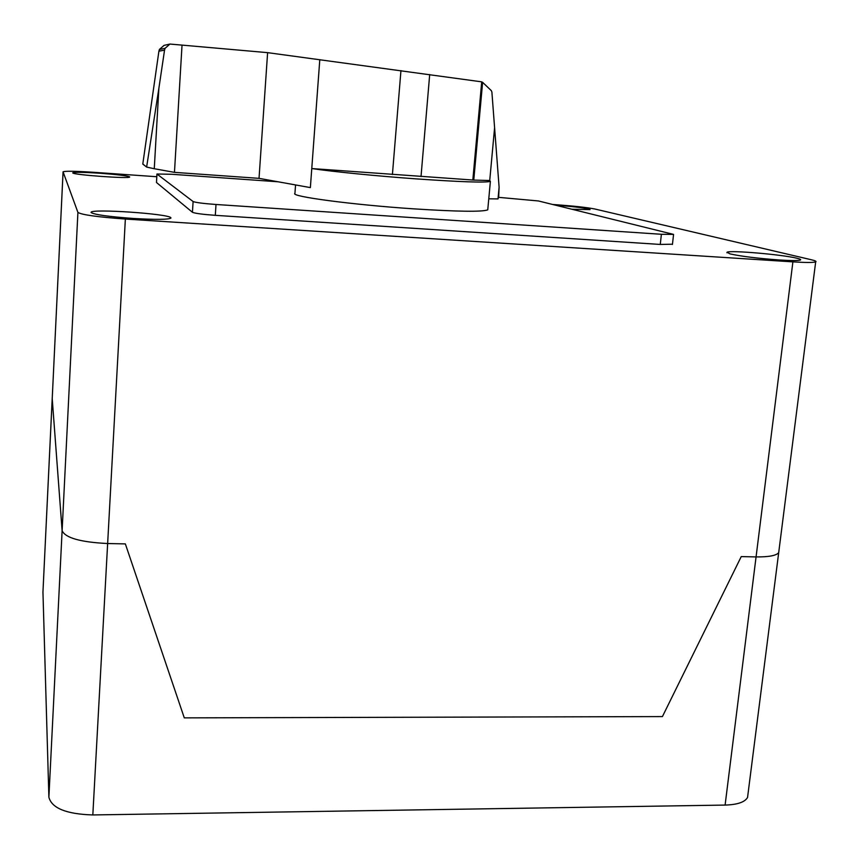 <?xml version="1.0" encoding="UTF-8"?>
<svg xmlns="http://www.w3.org/2000/svg" width="859" height="859" viewBox="0 0 859 859"><rect width="100%" height="100%" fill="white"/><g stroke="black" fill="none" stroke-linecap="round" stroke-linejoin="round"><path stroke-width="1.29" d="M473.771 180.089L311.774 168.557C332.401 171.639 376.564 176.031 416.185 178.876C460.478 181.947 485.217 182.784 490.382 181.389L489.727 180.519L473.771 180.089L482.618 82.335L481.48 81.82L267.611 52.646L182.033 45.108L174.463 172.358L154.266 168.729L158.872 88.348L146.631 167.043L142.787 164.101L158.904 51.196L159.387 49.489L164.037 45.387L169.942 44.056L165.046 48.34L164.552 50.123L158.872 88.348M319.795 59.658L310.367 187.606L259.031 178.35L174.463 172.358M487.826 209.081L487.751 209.843C482.533 211.99 457.826 211.658 413.641 208.844C352.222 204.764 289.655 196.378 294.938 193.382L295.55 184.932M142.777 163.962L146.631 167.076L154.223 168.729M182.033 45.108L169.942 44.056M259.031 178.35L267.611 52.646M498.639 197.602L499.1 187.208L491.896 92.096L491.348 90.678L482.618 82.335M488.771 198.805L498.016 198.912L499.1 187.208M498.016 198.912L498.821 195.627M498.66 197.355L538.443 200.963L673.563 234.4L661.398 234.282L216.006 204.485C203.229 203.54 195.594 202.552 193.103 201.532L156.929 174.001L171.768 174.28L278.123 181.786M156.929 174.023L156.488 182.505L192.437 212.28C194.929 213.376 202.552 214.396 215.308 215.33L660.27 244.439L672.457 244.203M796.787 258.215C800.105 258.999 801.307 259.622 800.373 260.052C798.312 260.749 791.429 260.739 779.736 260.019C757.949 258.419 741.371 256.379 730 253.888L727.036 252.235C729.763 250.055 782.248 254.543 796.787 258.215M170.834 217.703L170.952 218.068C168.493 219.625 156.07 219.764 133.66 218.487C108.653 216.661 94.469 214.675 91.097 212.538L91.075 212.366C90.463 208.49 168.557 213.762 170.834 217.703M72.768 172.884L72.757 172.831C74.529 172.036 83.645 172.176 100.095 173.25C117.071 174.527 126.907 175.73 129.623 176.857L129.677 176.975C130.826 179.016 72.177 174.817 72.768 172.884M555.59 205.161C576.357 206.815 587.846 208.286 590.069 209.596L572.395 209.263M52.227 398.393L63.061 171.811C65.048 170.93 75.195 171.091 93.513 172.294L156.767 176.729M552.885 204.496L558.167 204.871C575.143 206.149 587.395 207.534 594.933 209.027L811.519 259.794C815.363 260.707 816.748 261.404 815.674 261.898C813.366 262.671 805.774 262.65 792.9 261.866L125.36 219.045C97.282 217.005 81.465 214.782 77.911 212.388L63.061 171.811M77.911 212.388L62.116 530.679C65.305 537.895 80.488 542.179 107.643 543.532C80.488 542.179 65.305 537.895 62.116 530.679L52.216 398.662L63.072 171.864M792.9 261.866L756.07 556.911C768.633 557.051 776.171 555.633 778.694 552.681L778.995 550.297L778.694 552.681C776.171 555.633 768.633 557.051 756.07 556.911L741.242 556.6L662.418 716.589L184.288 717.877L125.35 543.897L107.643 543.532L125.35 543.897L184.288 717.877L662.418 716.589L741.242 556.6L756.07 556.911L725.103 805.076C737.387 804.7 744.871 802.156 747.555 797.453L748.028 793.77M48.888 797.249L42.95 592.119L52.216 398.662L62.116 530.679L48.888 797.249C51.787 808.233 66.433 814.128 92.826 814.944L125.36 219.045M52.206 398.555L42.95 592.119M725.103 805.076L92.826 814.944M164.552 50.123L158.904 51.196M392.413 174.527L400.949 70.61M489.727 180.519L494.601 127.647M472.826 180.046L481.706 81.916M421.017 176.557L429.693 74.561M660.27 244.439L661.398 234.282M215.308 215.33L216.006 204.485M192.437 212.28L193.103 201.532M156.488 182.505L156.972 174.087M165.046 48.34L159.387 49.489M487.751 209.843L490.382 181.389M672.436 244.471L673.563 234.4M727.036 252.235L726.972 252.804M815.674 261.898L747.555 797.453"/></g></svg>
